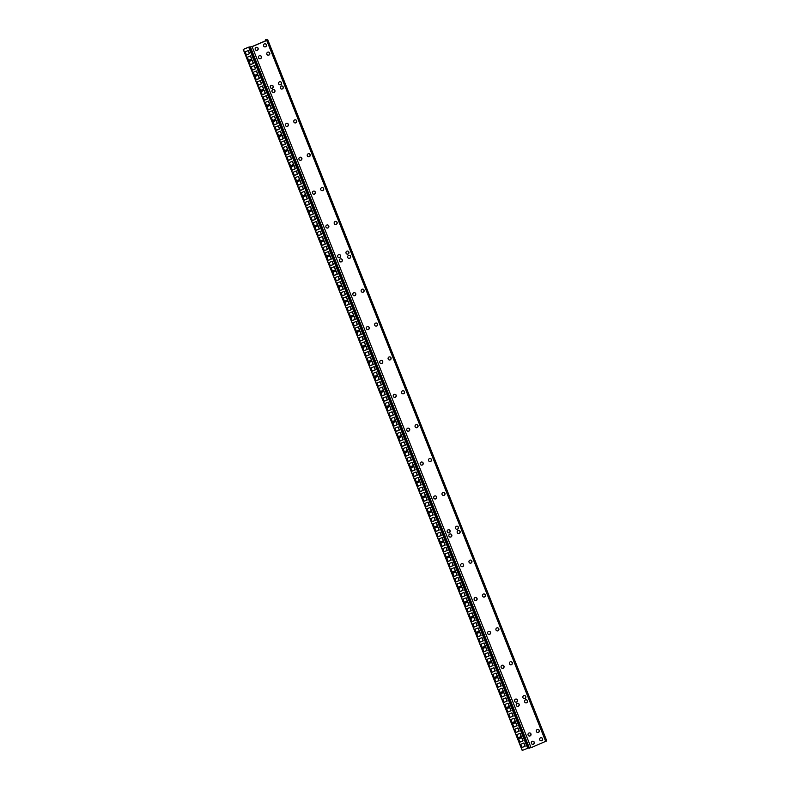 <?xml version="1.0" encoding="UTF-8"?>
<svg xmlns="http://www.w3.org/2000/svg" width="790" height="790" viewBox="0 0 790 790"><rect width="100%" height="100%" fill="white"/><g stroke="black" fill="none" stroke-linecap="round" stroke-linejoin="round"><path stroke-width="1.19" d="M337.745 256.74A1.56 1.521 101.5 0 0 340.332 257.125A1.56 1.521 101.5 0 0 339.473 254.607A1.56 1.521 101.5 0 0 337.745 256.74M338.772 257.649A1.56 1.521 101.5 0 0 340.421 255.506A1.56 1.521 101.5 0 0 339.394 254.597M352.913 294.838A1.56 1.521 101.5 0 0 355.49 295.223A1.56 1.521 101.5 0 0 354.631 292.705A1.56 1.521 101.5 0 0 352.913 294.838M353.94 295.746A1.56 1.521 101.5 0 0 355.579 293.603A1.56 1.521 101.5 0 0 354.552 292.695M350.572 256.246A1.56 1.521 -78.5 0 1 348.844 258.379A1.56 1.521 -78.5 0 1 347.985 255.861A1.56 1.521 -78.5 0 1 350.572 256.246M349.387 255.298A1.56 1.521 -78.5 0 1 350.197 257.767A1.56 1.521 -78.5 0 1 348.775 258.36M339.433 260.967A1.56 1.521 101.5 0 0 342.021 261.362A1.56 1.521 101.5 0 0 341.152 258.844A1.56 1.521 101.5 0 0 339.433 260.967M340.46 261.885A1.56 1.521 101.5 0 0 342.1 259.742A1.56 1.521 101.5 0 0 341.082 258.824M299.005 159.373A1.56 1.521 101.5 0 0 301.582 159.758A1.56 1.521 101.5 0 0 300.723 157.24A1.56 1.521 101.5 0 0 299.005 159.373M300.032 160.281A1.56 1.521 101.5 0 0 301.671 158.138A1.56 1.521 101.5 0 0 300.644 157.23M348.884 252.01A1.56 1.521 -78.5 0 1 347.166 254.143A1.56 1.521 -78.5 0 1 346.306 251.625A1.56 1.521 -78.5 0 1 348.884 252.01M347.709 251.072A1.56 1.521 -78.5 0 1 348.518 253.541A1.56 1.521 -78.5 0 1 347.087 254.123M270.368 87.404A1.56 1.521 101.5 0 0 272.945 87.799A1.56 1.521 101.5 0 0 272.086 85.281A1.56 1.521 101.5 0 0 270.368 87.404M271.385 88.322A1.56 1.521 101.5 0 0 273.034 86.179A1.56 1.521 101.5 0 0 272.007 85.261M310.144 154.652A1.56 1.521 -78.5 0 1 308.416 156.775A1.56 1.521 -78.5 0 1 307.557 154.257A1.56 1.521 -78.5 0 1 310.144 154.652M308.959 153.704A1.56 1.521 -78.5 0 1 309.769 156.173A1.56 1.521 -78.5 0 1 308.337 156.756M281.507 82.683A1.56 1.521 -78.5 0 1 279.779 84.816A1.56 1.521 -78.5 0 1 278.919 82.298A1.56 1.521 -78.5 0 1 281.507 82.683M280.322 81.745A1.56 1.521 -78.5 0 1 281.131 84.204A1.56 1.521 -78.5 0 1 279.7 84.797M255.269 49.474A1.56 1.521 101.5 0 0 257.856 49.869A1.56 1.521 101.5 0 0 256.997 47.351A1.56 1.521 101.5 0 0 255.269 49.474M256.296 50.392A1.56 1.521 101.5 0 0 257.945 48.249A1.56 1.521 101.5 0 0 256.918 47.331M272.046 91.64A1.56 1.521 101.5 0 0 274.634 92.025A1.56 1.521 101.5 0 0 273.775 89.507A1.56 1.521 101.5 0 0 272.046 91.64M273.073 92.549A1.56 1.521 101.5 0 0 274.723 90.406A1.56 1.521 101.5 0 0 273.696 89.497M283.185 86.92A1.56 1.521 -78.5 0 1 281.467 89.043A1.56 1.521 -78.5 0 1 280.608 86.525A1.56 1.521 -78.5 0 1 283.185 86.92M282.01 85.972A1.56 1.521 -78.5 0 1 282.82 88.441A1.56 1.521 -78.5 0 1 281.388 89.033M269.716 53.049A1.56 1.521 -78.5 0 1 267.988 55.182A1.56 1.521 -78.5 0 1 267.129 52.663A1.56 1.521 -78.5 0 1 269.716 53.049M268.531 52.11A1.56 1.521 -78.5 0 1 269.341 54.579A1.56 1.521 -78.5 0 1 267.909 55.162M258.567 57.779A1.56 1.521 101.5 0 0 261.154 58.164A1.56 1.521 101.5 0 0 260.295 55.646A1.56 1.521 101.5 0 0 258.567 57.779M259.594 58.687A1.56 1.521 101.5 0 0 261.243 56.544A1.56 1.521 101.5 0 0 260.216 55.636M436.594 496.831A1.56 1.521 -78.5 0 1 434.875 498.964A1.56 1.521 -78.5 0 1 434.016 496.446A1.56 1.521 -78.5 0 1 436.594 496.831M435.418 495.883A1.56 1.521 -78.5 0 1 436.228 498.352A1.56 1.521 -78.5 0 1 434.796 498.944M266.408 44.754A1.56 1.521 -78.5 0 1 264.69 46.886A1.56 1.521 -78.5 0 1 263.83 44.368A1.56 1.521 -78.5 0 1 266.408 44.754M265.233 43.815A1.56 1.521 -78.5 0 1 266.032 46.274A1.56 1.521 -78.5 0 1 264.611 46.867M524.629 701.935A1.56 1.521 101.5 0 0 527.216 702.32A1.56 1.521 101.5 0 0 526.357 699.802A1.56 1.521 101.5 0 0 524.629 701.935M525.656 702.843A1.56 1.521 101.5 0 0 527.305 700.7A1.56 1.521 101.5 0 0 526.278 699.792M522.94 697.698A1.56 1.521 101.5 0 0 525.528 698.093A1.56 1.521 101.5 0 0 524.669 695.575A1.56 1.521 101.5 0 0 522.94 697.698M523.968 698.617A1.56 1.521 101.5 0 0 525.617 696.474A1.56 1.521 101.5 0 0 524.59 695.556M517.46 700.029A1.56 1.521 -78.5 0 1 515.732 702.152A1.56 1.521 -78.5 0 1 514.873 699.634A1.56 1.521 -78.5 0 1 517.46 700.029M516.275 699.081A1.56 1.521 -78.5 0 1 517.085 701.55A1.56 1.521 -78.5 0 1 515.653 702.132M519.139 704.255A1.56 1.521 -78.5 0 1 517.42 706.388A1.56 1.521 -78.5 0 1 516.561 703.87A1.56 1.521 -78.5 0 1 519.139 704.255M517.963 703.317A1.56 1.521 -78.5 0 1 518.773 705.786A1.56 1.521 -78.5 0 1 517.341 706.369M539.728 739.865A1.56 1.521 101.5 0 0 542.305 740.25A1.56 1.521 101.5 0 0 541.446 737.732A1.56 1.521 101.5 0 0 539.728 739.865M540.745 740.773A1.56 1.521 101.5 0 0 542.394 738.63A1.56 1.521 101.5 0 0 541.367 737.722M536.42 731.57A1.56 1.521 101.5 0 0 539.007 731.955A1.56 1.521 101.5 0 0 538.148 729.437A1.56 1.521 101.5 0 0 536.42 731.57M537.447 732.478A1.56 1.521 101.5 0 0 539.096 730.335A1.56 1.521 101.5 0 0 538.069 729.427M530.939 733.89A1.56 1.521 -78.5 0 1 529.211 736.023A1.56 1.521 -78.5 0 1 528.352 733.505A1.56 1.521 -78.5 0 1 530.939 733.89M529.754 732.952A1.56 1.521 -78.5 0 1 530.564 735.411A1.56 1.521 -78.5 0 1 529.132 736.004M534.238 742.185A1.56 1.521 -78.5 0 1 532.509 744.318A1.56 1.521 -78.5 0 1 531.65 741.8A1.56 1.521 -78.5 0 1 534.238 742.185M533.053 741.247A1.56 1.521 -78.5 0 1 533.862 743.716A1.56 1.521 -78.5 0 1 532.44 744.299M495.992 629.966A1.56 1.521 101.5 0 0 498.579 630.361A1.56 1.521 101.5 0 0 497.72 627.843A1.56 1.521 101.5 0 0 495.992 629.966M497.019 630.884A1.56 1.521 101.5 0 0 498.658 628.741A1.56 1.521 101.5 0 0 497.641 627.823M503.981 666.158A1.56 1.521 -78.5 0 1 502.262 668.291A1.56 1.521 -78.5 0 1 501.393 665.773A1.56 1.521 -78.5 0 1 503.981 666.158M502.796 665.22A1.56 1.521 -78.5 0 1 503.605 667.688A1.56 1.521 -78.5 0 1 502.183 668.271M490.501 632.296A1.56 1.521 -78.5 0 1 488.783 634.419A1.56 1.521 -78.5 0 1 487.924 631.911A1.56 1.521 -78.5 0 1 490.501 632.296M489.326 631.348A1.56 1.521 -78.5 0 1 490.136 633.817A1.56 1.521 -78.5 0 1 488.704 634.41M455.563 528.372A1.56 1.521 101.5 0 0 458.141 528.757A1.56 1.521 101.5 0 0 457.282 526.239A1.56 1.521 101.5 0 0 455.563 528.372M456.59 529.28A1.56 1.521 101.5 0 0 458.23 527.137A1.56 1.521 101.5 0 0 457.203 526.229M450.073 530.702A1.56 1.521 -78.5 0 1 448.355 532.825A1.56 1.521 -78.5 0 1 447.486 530.307A1.56 1.521 -78.5 0 1 450.073 530.702M448.898 529.754A1.56 1.521 -78.5 0 1 449.698 532.223A1.56 1.521 -78.5 0 1 448.276 532.806M442.084 494.51A1.56 1.521 101.5 0 0 444.671 494.896A1.56 1.521 101.5 0 0 443.812 492.377A1.56 1.521 101.5 0 0 442.084 494.51M443.111 495.419A1.56 1.521 101.5 0 0 444.75 493.276A1.56 1.521 101.5 0 0 443.733 492.368M457.242 532.608A1.56 1.521 101.5 0 0 459.829 532.993A1.56 1.521 101.5 0 0 458.97 530.475A1.56 1.521 101.5 0 0 457.242 532.608M458.269 533.517A1.56 1.521 101.5 0 0 459.918 531.374A1.56 1.521 101.5 0 0 458.891 530.465M451.762 534.929A1.56 1.521 -78.5 0 1 450.033 537.062A1.56 1.521 -78.5 0 1 449.174 534.544A1.56 1.521 -78.5 0 1 451.762 534.929M450.577 533.991A1.56 1.521 -78.5 0 1 451.386 536.45A1.56 1.521 -78.5 0 1 449.954 537.042M477.032 598.425A1.56 1.521 -78.5 0 1 475.304 600.558A1.56 1.521 -78.5 0 1 474.444 598.04A1.56 1.521 -78.5 0 1 477.032 598.425M475.847 597.487A1.56 1.521 -78.5 0 1 476.656 599.956A1.56 1.521 -78.5 0 1 475.225 600.538M469.043 562.233A1.56 1.521 101.5 0 0 471.62 562.628A1.56 1.521 101.5 0 0 470.761 560.11A1.56 1.521 101.5 0 0 469.043 562.233M470.06 563.151A1.56 1.521 101.5 0 0 471.709 561.009A1.56 1.521 101.5 0 0 470.682 560.1M463.552 564.564A1.56 1.521 -78.5 0 1 461.824 566.687A1.56 1.521 -78.5 0 1 460.965 564.179A1.56 1.521 -78.5 0 1 463.552 564.564M462.367 563.616A1.56 1.521 -78.5 0 1 463.177 566.084A1.56 1.521 -78.5 0 1 461.755 566.677M337.093 222.385A1.56 1.521 -78.5 0 1 335.375 224.508A1.56 1.521 -78.5 0 1 334.516 221.99A1.56 1.521 -78.5 0 1 337.093 222.385M335.918 221.437A1.56 1.521 -78.5 0 1 336.728 223.906A1.56 1.521 -78.5 0 1 335.296 224.488M482.512 596.104A1.56 1.521 101.5 0 0 485.1 596.49A1.56 1.521 101.5 0 0 484.24 593.971A1.56 1.521 101.5 0 0 482.512 596.104M483.539 597.013A1.56 1.521 101.5 0 0 485.188 594.87A1.56 1.521 101.5 0 0 484.161 593.962M296.665 120.781A1.56 1.521 -78.5 0 1 294.947 122.914A1.56 1.521 -78.5 0 1 294.078 120.396A1.56 1.521 -78.5 0 1 296.665 120.781M295.48 119.843A1.56 1.521 -78.5 0 1 296.29 122.302A1.56 1.521 -78.5 0 1 294.868 122.894M379.862 362.571A1.56 1.521 101.5 0 0 382.449 362.956A1.56 1.521 101.5 0 0 381.59 360.438A1.56 1.521 101.5 0 0 379.862 362.571M380.889 363.479A1.56 1.521 101.5 0 0 382.538 361.336A1.56 1.521 101.5 0 0 381.511 360.428M391.001 357.84A1.56 1.521 -78.5 0 1 389.282 359.973A1.56 1.521 -78.5 0 1 388.423 357.455A1.56 1.521 -78.5 0 1 391.001 357.84M389.826 356.902A1.56 1.521 -78.5 0 1 390.625 359.371A1.56 1.521 -78.5 0 1 389.203 359.954M409.645 429.098A1.56 1.521 -78.5 0 1 407.916 431.231A1.56 1.521 -78.5 0 1 407.057 428.713A1.56 1.521 -78.5 0 1 409.645 429.098M408.46 428.16A1.56 1.521 -78.5 0 1 409.269 430.619A1.56 1.521 -78.5 0 1 407.847 431.212M312.475 193.234A1.56 1.521 101.5 0 0 315.062 193.629A1.56 1.521 101.5 0 0 314.203 191.111A1.56 1.521 101.5 0 0 312.475 193.234M313.502 194.152A1.56 1.521 101.5 0 0 315.151 192.01A1.56 1.521 101.5 0 0 314.124 191.091M364.052 290.108A1.56 1.521 -78.5 0 1 362.324 292.241A1.56 1.521 -78.5 0 1 361.465 289.723A1.56 1.521 -78.5 0 1 364.052 290.108M362.867 289.17A1.56 1.521 -78.5 0 1 363.676 291.638A1.56 1.521 -78.5 0 1 362.245 292.221M393.341 396.432A1.56 1.521 101.5 0 0 395.928 396.817A1.56 1.521 101.5 0 0 395.059 394.299A1.56 1.521 101.5 0 0 393.341 396.432M394.368 397.34A1.56 1.521 101.5 0 0 396.007 395.197A1.56 1.521 101.5 0 0 394.99 394.289M285.526 125.501A1.56 1.521 101.5 0 0 288.113 125.896A1.56 1.521 101.5 0 0 287.244 123.378A1.56 1.521 101.5 0 0 285.526 125.501M286.553 126.42A1.56 1.521 101.5 0 0 288.192 124.277A1.56 1.521 101.5 0 0 287.175 123.359M428.605 460.639A1.56 1.521 101.5 0 0 431.192 461.024A1.56 1.521 101.5 0 0 430.333 458.516A1.56 1.521 101.5 0 0 428.605 460.639M429.632 461.548A1.56 1.521 101.5 0 0 431.281 459.415A1.56 1.521 101.5 0 0 430.254 458.496M323.624 188.514A1.56 1.521 -78.5 0 1 321.895 190.647A1.56 1.521 -78.5 0 1 321.036 188.129A1.56 1.521 -78.5 0 1 323.624 188.514M322.438 187.576A1.56 1.521 -78.5 0 1 323.248 190.035A1.56 1.521 -78.5 0 1 321.816 190.627M509.471 663.837A1.56 1.521 101.5 0 0 512.048 664.222A1.56 1.521 101.5 0 0 511.189 661.704A1.56 1.521 101.5 0 0 509.471 663.837M510.498 664.745A1.56 1.521 101.5 0 0 512.137 662.603A1.56 1.521 101.5 0 0 511.11 661.694M325.954 227.105A1.56 1.521 101.5 0 0 328.541 227.49A1.56 1.521 101.5 0 0 327.682 224.972A1.56 1.521 101.5 0 0 325.954 227.105M326.981 228.014A1.56 1.521 101.5 0 0 328.63 225.871A1.56 1.521 101.5 0 0 327.603 224.962M415.135 426.778A1.56 1.521 101.5 0 0 417.713 427.163A1.56 1.521 101.5 0 0 416.853 424.645A1.56 1.521 101.5 0 0 415.135 426.778M416.152 427.686A1.56 1.521 101.5 0 0 417.801 425.543A1.56 1.521 101.5 0 0 416.774 424.635M366.382 328.699A1.56 1.521 101.5 0 0 368.969 329.084A1.56 1.521 101.5 0 0 368.11 326.576A1.56 1.521 101.5 0 0 366.382 328.699M367.409 329.618A1.56 1.521 101.5 0 0 369.058 327.475A1.56 1.521 101.5 0 0 368.031 326.556M377.531 323.979A1.56 1.521 -78.5 0 1 375.803 326.102A1.56 1.521 -78.5 0 1 374.944 323.594A1.56 1.521 -78.5 0 1 377.531 323.979M376.346 323.031A1.56 1.521 -78.5 0 1 377.156 325.5A1.56 1.521 -78.5 0 1 375.724 326.092M423.124 462.97A1.56 1.521 -78.5 0 1 421.396 465.093A1.56 1.521 -78.5 0 1 420.537 462.575A1.56 1.521 -78.5 0 1 423.124 462.97M421.939 462.022A1.56 1.521 -78.5 0 1 422.749 464.49A1.56 1.521 -78.5 0 1 421.317 465.073M404.48 391.712A1.56 1.521 -78.5 0 1 402.752 393.835A1.56 1.521 -78.5 0 1 401.893 391.327A1.56 1.521 -78.5 0 1 404.48 391.712M403.295 390.764A1.56 1.521 -78.5 0 1 404.105 393.232A1.56 1.521 -78.5 0 1 402.683 393.825M267.78 39.895L546.769 740.872L531.077 747.686L528.5 747.992L249.531 46.975L248.712 47.222L527.681 748.249L528.5 747.992M249.531 46.975L252.109 46.659L266.744 40.458L267.79 39.855L266.121 39.5L265.46 39.786L267.089 40.112M527.681 748.249L522.21 750.47L243.231 49.444L248.554 47.193L251.951 46.63L267.109 40.122M265.845 40.744L265.46 39.786M243.231 49.444L248.712 47.222M523.79 743.005L525.044 746.145L522.002 747.429M248.228 50.55L249.482 53.69L246.441 54.974M250.371 55.932L251.615 59.062L248.583 60.356M521.657 737.633L522.901 740.763L519.86 742.047M517.806 727.955L519.05 731.086L516.008 732.379M511.811 712.896L513.056 716.036L510.024 717.32M505.817 697.846L507.071 700.977L504.03 702.27M499.833 682.797L501.077 685.927L498.046 687.211M493.839 667.738L495.083 670.878L492.051 672.162M487.845 652.688L489.099 655.819L486.057 657.112M481.861 637.639L483.105 640.769L480.073 642.053M475.866 622.579L477.111 625.71L474.079 627.003M469.882 607.53L471.126 610.66L468.085 611.944M463.888 592.47L465.132 595.611L462.101 596.894M457.894 577.421L459.148 580.551L456.107 581.845M451.91 562.371L453.154 565.502L450.112 566.786M374.035 366.669L375.28 369.809L372.238 371.093M368.041 351.619L369.286 354.75L366.254 356.043M362.047 336.57L363.301 339.7L360.26 340.984M356.063 321.51L357.307 324.651L354.266 325.934M350.069 306.461L351.313 309.591L348.281 310.885M344.075 291.411L345.329 294.542L342.287 295.825M338.09 276.352L339.335 279.482L336.303 280.776M332.096 261.302L333.341 264.433L330.309 265.716M326.102 246.243L327.356 249.383L324.315 250.667M320.118 231.194L321.362 234.324L318.331 235.618M314.124 216.144L315.378 219.274L312.336 220.558M308.14 201.085L309.384 204.215L306.342 205.509M302.145 186.035L303.39 189.166L300.358 190.449M296.151 170.976L297.405 174.116L294.364 175.4M290.167 155.926L291.411 159.057L288.37 160.35M284.173 140.877L285.417 144.007L282.385 145.291M254.222 65.609L255.466 68.74L252.435 70.024M391.998 411.837L393.252 414.967L390.211 416.251M397.992 426.886L399.236 430.017L396.205 431.31M260.216 80.659L261.46 83.789L258.419 85.083M266.2 95.709L267.445 98.849L264.413 100.133M272.195 110.768L273.439 113.898L270.407 115.182M278.179 125.817L279.433 128.958L276.391 130.241M403.986 441.936L405.231 445.076L402.189 446.36M409.971 456.995L411.225 460.126L408.183 461.409M415.965 472.045L417.209 475.185L414.177 476.469M421.959 487.104L423.203 490.235L420.162 491.518M427.943 502.154L429.187 505.284L426.156 506.578M433.937 517.203L435.181 520.343L432.15 521.627M439.921 532.263L441.175 535.393L438.134 536.677M445.916 547.312L447.16 550.452L444.128 551.736M380.02 381.728L381.264 384.858L378.232 386.152M515.663 722.574L516.907 725.714L513.875 726.998M509.669 707.524L510.923 710.654L507.881 711.948M503.684 692.465L504.929 695.605L501.887 696.889M497.69 677.415L498.934 680.545L495.903 681.839M491.696 662.366L492.95 665.496L489.909 666.78M485.712 647.306L486.956 650.447L483.924 651.73M479.718 632.257L480.962 635.387L477.93 636.681M473.724 617.207L474.978 620.338L471.936 621.621M467.739 602.148L468.984 605.278L465.952 606.572M461.745 587.098L462.999 590.229L459.958 591.513M455.761 572.039L457.005 575.179L453.964 576.463M449.767 556.99L451.011 560.12L447.979 561.413M371.893 361.297L373.137 364.427L370.105 365.721M365.898 346.237L367.143 349.378L364.111 350.661M359.914 331.188L361.158 334.318L358.117 335.612M353.92 316.138L355.164 319.269L352.133 320.552M347.926 301.079L349.18 304.219L346.139 305.503M341.942 286.029L343.186 289.16L340.144 290.453M335.947 270.98L337.192 274.11L334.16 275.394M329.953 255.921L331.207 259.051L328.166 260.344M323.969 240.871L325.213 244.001L322.182 245.285M317.975 225.812L319.219 228.952L316.188 230.236M311.981 210.762L313.235 213.893L310.194 215.186M305.997 195.713L307.241 198.843L304.209 200.127M300.002 180.653L301.257 183.794L298.215 185.077M294.018 165.604L295.262 168.734L292.221 170.018M288.024 150.544L289.268 153.685L286.237 154.968M282.03 135.495L283.284 138.625L280.243 139.919M252.079 60.228L253.323 63.358L250.292 64.652M389.865 406.455L391.109 409.585L388.068 410.879M395.849 421.505L397.103 424.645L394.062 425.928M258.073 75.277L259.318 78.417L256.286 79.701M264.058 90.337L265.312 93.467L262.27 94.76M270.052 105.386L271.296 108.526L268.264 109.81M276.046 120.445L277.29 123.576L274.258 124.859M401.843 436.564L403.088 439.694L400.056 440.988M407.838 451.613L409.082 454.754L406.04 456.037M413.822 466.673L415.066 469.803L412.034 471.087M419.816 481.722L421.06 484.853L418.029 486.146M425.8 496.772L427.054 499.912L424.013 501.196M431.794 511.831L433.038 514.962L430.007 516.245M437.788 526.881L439.033 530.021L435.991 531.305M443.773 541.94L445.027 545.07L441.985 546.354M377.877 376.346L379.131 379.486L376.089 380.77M519.938 733.327L521.193 736.468L518.151 737.751M513.954 718.278L515.199 721.408L512.157 722.702M507.96 703.228L509.204 706.359L506.173 707.643M501.966 688.169L503.22 691.309L500.179 692.593M495.982 673.12L497.226 676.25L494.194 677.543M489.988 658.06L491.232 661.2L488.2 662.484M484.003 643.011L485.248 646.141L482.206 647.435M478.009 627.961L479.254 631.092L476.222 632.375M472.015 612.902L473.269 616.042L470.228 617.326M466.031 597.852L467.275 600.983L464.234 602.276M460.037 582.803L461.281 585.933L458.249 587.217M454.043 567.743L455.297 570.874L452.255 572.167M376.168 372.05L377.423 375.181L374.381 376.475M370.184 357.001L371.428 360.131L368.387 361.415M364.19 341.942L365.434 345.082L362.403 346.366M358.196 326.892L359.45 330.022L356.409 331.316M352.212 311.833L353.456 314.973L350.424 316.257M346.218 296.783L347.462 299.914L344.43 301.207M340.223 281.734L341.478 284.864L338.436 286.148M334.239 266.674L335.483 269.815L332.452 271.098M328.245 251.625L329.489 254.755L326.458 256.049M322.261 236.575L323.505 239.706L320.464 240.989M316.267 221.516L317.511 224.646L314.479 225.94M310.272 206.467L311.527 209.597L308.485 210.881M304.288 191.407L305.532 194.547L302.491 195.831M298.294 176.358L299.538 179.488L296.507 180.782M292.3 161.308L293.554 164.439L290.513 165.722M286.316 146.249L287.56 149.389L284.528 150.673M256.365 70.981L257.609 74.122L254.568 75.406M394.141 417.209L395.385 420.349L392.353 421.633M400.135 432.268L401.379 435.399L398.348 436.682M262.349 86.041L263.603 89.171L260.562 90.455M268.343 101.09L269.588 104.221L266.556 105.514M274.337 116.14L275.582 119.28L272.54 120.564M280.322 131.199L281.566 134.33L278.534 135.613M406.119 447.318L407.373 450.448L404.332 451.742M412.113 462.367L413.358 465.507L410.326 466.791M418.108 477.427L419.352 480.557L416.31 481.841M424.092 492.476L425.346 495.616L422.304 496.9M430.086 507.536L431.33 510.666L428.299 511.95M436.08 522.585L437.324 525.715L434.283 527.009M442.064 537.635L443.309 540.775L440.277 542.058M448.058 552.694L449.303 555.824L446.271 557.108M382.163 387.1L383.407 390.24L380.375 391.524M388.147 402.159L389.401 405.29L386.359 406.583M386.014 396.778L387.258 399.918L384.226 401.202M383.871 391.406L385.115 394.536L382.084 395.82M520.758 744.299L522.032 747.508L525.192 746.175L523.918 742.956L520.758 744.299M249.63 53.72L248.356 50.501L245.196 51.844L246.47 55.053L249.482 53.69M251.773 59.092L250.489 55.883L247.339 57.216L248.613 60.435L251.615 59.062M518.615 738.917L519.899 742.136L523.059 740.793L521.775 737.574L518.615 738.917M514.764 729.239L516.048 732.458L519.208 731.115L517.924 727.906L514.764 729.239M508.77 714.19L510.054 717.409L513.214 716.066L511.93 712.847L508.77 714.19M502.786 699.13L504.06 702.35L507.219 701.016L505.946 697.797L502.786 699.13M496.791 684.081L498.075 687.3L501.235 685.957L499.952 682.738L496.791 684.081M490.807 669.031L492.081 672.241L495.241 670.908L493.957 667.688L490.807 669.031M484.813 653.972L486.097 657.191L489.257 655.848L487.973 652.639L484.813 653.972M478.819 638.922L480.103 642.142L483.263 640.799L481.979 637.579L478.819 638.922M472.835 623.863L474.109 627.082L477.269 625.749L475.995 622.53L472.835 623.863M466.841 608.813L468.124 612.033L471.284 610.69L470.001 607.471L466.841 608.813M460.847 593.764L462.13 596.973L465.29 595.64L464.007 592.421L460.847 593.764M454.862 578.705L456.136 581.924L459.296 580.581L458.022 577.371L454.862 578.705M448.868 563.655L450.152 566.874L453.312 565.531L452.028 562.312L448.868 563.655M370.994 367.962L372.278 371.182L375.438 369.839L374.154 366.619L370.994 367.962M365 352.903L366.284 356.122L369.444 354.789L368.16 351.57L365 352.903M359.016 337.853L360.289 341.073L363.449 339.73L362.175 336.51L359.016 337.853M353.021 322.804L354.305 326.013L357.465 324.68L356.181 321.461L353.021 322.804M347.027 307.745L348.311 310.964L351.471 309.621L350.187 306.411L347.027 307.745M341.043 292.695L342.327 295.914L345.477 294.571L344.203 291.352L341.043 292.695M335.049 277.636L336.333 280.855L339.493 279.522L338.209 276.303L335.049 277.636M329.065 262.586L330.339 265.805L333.499 264.462L332.225 261.243L329.065 262.586M323.071 247.537L324.354 250.746L327.514 249.413L326.231 246.194L323.071 247.537M317.076 232.477L318.36 235.697L321.52 234.353L320.236 231.144L317.076 232.477M311.092 217.428L312.366 220.647L315.526 219.304L314.252 216.085L311.092 217.428M305.098 202.378L306.382 205.588L309.542 204.255L308.258 201.035L305.098 202.378M299.104 187.319L300.388 190.538L303.548 189.195L302.264 185.986L299.104 187.319M293.12 172.269L294.394 175.489L297.553 174.146L296.28 170.926L293.12 172.269M287.125 157.21L288.409 160.429L291.569 159.096L290.286 155.877L287.125 157.21M281.141 142.161L282.415 145.38L285.575 144.037L284.291 140.817L281.141 142.161M251.181 66.893L252.464 70.112L255.624 68.77L254.341 65.55L251.181 66.893M388.966 413.121L390.25 416.34L393.4 414.997L392.126 411.778L388.966 413.121M394.961 428.17L396.234 431.389L399.394 430.056L398.111 426.837L394.961 428.17M257.175 81.943L258.458 85.162L261.618 83.829L260.335 80.61L257.175 81.943M263.169 97.002L264.443 100.221L267.603 98.878L266.329 95.659L263.169 97.002M269.153 112.052L270.437 115.271L273.597 113.928L272.313 110.719L269.153 112.052M275.147 127.111L276.431 130.32L279.591 128.987L278.307 125.768L275.147 127.111M400.945 443.229L402.228 446.449L405.389 445.106L404.105 441.887L400.945 443.229M406.939 458.279L408.213 461.498L411.373 460.155L410.099 456.946L406.939 458.279M412.923 473.338L414.207 476.548L417.367 475.215L416.083 471.995L412.923 473.338M418.917 488.388L420.201 491.607L423.361 490.264L422.077 487.045L418.917 488.388M424.911 503.437L426.185 506.657L429.345 505.324L428.071 502.104L424.911 503.437M430.896 518.497L432.179 521.716L435.339 520.373L434.056 517.154L430.896 518.497M436.89 533.546L438.174 536.765L441.324 535.423L440.05 532.213L436.89 533.546M442.884 548.606L444.158 551.815L447.318 550.482L446.034 547.263L442.884 548.606M376.988 383.012L378.262 386.231L381.422 384.888L380.148 381.679L376.988 383.012M512.621 723.867L513.905 727.077L517.065 725.743L515.781 722.524L512.621 723.867M506.637 708.808L507.911 712.027L511.071 710.684L509.797 707.475L506.637 708.808M500.643 693.758L501.926 696.977L505.087 695.635L503.803 692.415L500.643 693.758M494.649 678.699L495.932 681.918L499.092 680.585L497.809 677.366L494.649 678.699M488.664 663.649L489.948 666.869L493.098 665.526L491.824 662.306L488.664 663.649M482.67 648.6L483.954 651.809L487.114 650.476L485.83 647.257L482.67 648.6M476.686 633.54L477.96 636.76L481.12 635.417L479.846 632.207L476.686 633.54M470.692 618.491L471.976 621.71L475.136 620.367L473.852 617.148L470.692 618.491M464.698 603.432L465.982 606.651L469.142 605.318L467.858 602.099L464.698 603.432M458.714 588.382L459.987 591.601L463.147 590.258L461.874 587.039L458.714 588.382M452.719 573.333L454.003 576.542L457.163 575.209L455.879 571.99L452.719 573.333M446.725 558.273L448.009 561.493L451.169 560.149L449.885 556.94L446.725 558.273M368.851 362.58L370.135 365.8L373.295 364.457L372.011 361.247L368.851 362.58M362.867 347.531L364.141 350.75L367.301 349.407L366.027 346.188L362.867 347.531M356.873 332.472L358.156 335.691L361.316 334.358L360.033 331.138L356.873 332.472M350.879 317.422L352.162 320.641L355.322 319.298L354.038 316.079L350.879 317.422M344.894 302.373L346.168 305.582L349.328 304.249L348.054 301.029L344.894 302.373M338.9 287.313L340.184 290.532L343.344 289.189L342.06 285.98L338.9 287.313M332.916 272.264L334.19 275.483L337.35 274.14L336.066 270.921L332.916 272.264M326.922 257.204L328.206 260.424L331.356 259.09L330.082 255.871L326.922 257.204M320.928 242.155L322.211 245.374L325.371 244.031L324.088 240.812L320.928 242.155M314.943 227.105L316.217 230.315L319.377 228.982L318.103 225.762L314.943 227.105M308.949 212.046L310.233 215.265L313.393 213.922L312.109 210.713L308.949 212.046M302.955 196.996L304.239 200.216L307.399 198.873L306.115 195.653L302.955 196.996M296.971 181.947L298.245 185.156L301.405 183.823L300.131 180.604L296.971 181.947M290.977 166.888L292.26 170.107L295.421 168.764L294.137 165.554L290.977 166.888M284.983 151.838L286.266 155.057L289.426 153.714L288.143 150.495L284.983 151.838M278.998 136.779L280.282 139.998L283.432 138.665L282.158 135.446L278.998 136.779M249.048 61.511L250.321 64.731L253.481 63.398L252.208 60.178L249.048 61.511M386.824 407.739L388.107 410.958L391.267 409.625L389.984 406.406L386.824 407.739M392.818 422.798L394.091 426.017L397.251 424.674L395.978 421.455L392.818 422.798M255.032 76.571L256.315 79.79L259.476 78.447L258.192 75.228L255.032 76.571M261.026 91.62L262.31 94.84L265.47 93.497L264.186 90.287L261.026 91.62M267.02 106.68L268.294 109.889L271.454 108.556L270.18 105.337L267.02 106.68M273.004 121.729L274.288 124.948L277.448 123.605L276.164 120.386L273.004 121.729M398.802 437.848L400.086 441.067L403.246 439.724L401.962 436.515L398.802 437.848M404.796 452.907L406.08 456.116L409.24 454.783L407.956 451.564L404.796 452.907M410.79 467.957L412.064 471.176L415.224 469.833L413.95 466.613L410.79 467.957M416.774 483.006L418.058 486.225L421.218 484.892L419.934 481.673L416.774 483.006M422.769 498.065L424.052 501.285L427.212 499.942L425.928 496.722L422.769 498.065M428.763 513.115L430.037 516.334L433.197 514.991L431.913 511.782L428.763 513.115M434.747 528.174L436.031 531.384L439.191 530.051L437.907 526.831L434.747 528.174M440.741 543.224L442.015 546.443L445.175 545.1L443.901 541.881L440.741 543.224M374.845 377.64L376.129 380.849L379.279 379.516L378.005 376.297L374.845 377.64M516.907 734.621L518.181 737.84L521.341 736.497L520.067 733.278L516.907 734.621M510.913 719.562L512.197 722.781L515.356 721.448L514.073 718.229L510.913 719.562M504.929 704.512L506.202 707.731L509.362 706.388L508.079 703.169L504.929 704.512M498.934 689.463L500.218 692.672L503.368 691.339L502.094 688.12L498.934 689.463M492.94 674.403L494.224 677.623L497.384 676.28L496.1 673.07L492.94 674.403M486.956 659.354L488.23 662.573L491.39 661.23L490.116 658.011L486.956 659.354M480.962 644.294L482.246 647.514L485.406 646.181L484.122 642.961L480.962 644.294M474.968 629.245L476.252 632.464L479.412 631.121L478.128 627.902L474.968 629.245M468.984 614.195L470.257 617.405L473.417 616.072L472.144 612.852L468.984 614.195M462.989 599.136L464.273 602.355L467.433 601.012L466.149 597.803L462.989 599.136M457.005 584.087L458.279 587.306L461.439 585.963L460.155 582.744L457.005 584.087M451.011 569.027L452.295 572.246L455.445 570.913L454.171 567.694L451.011 569.027M373.137 373.334L374.411 376.553L377.571 375.22L376.297 372.001L373.137 373.334M367.143 358.285L368.426 361.504L371.586 360.161L370.303 356.942L367.143 358.285M361.149 343.235L362.432 346.445L365.592 345.112L364.309 341.892L361.149 343.235M355.164 328.176L356.438 331.395L359.598 330.052L358.324 326.843L355.164 328.176M349.17 313.126L350.454 316.346L353.614 315.003L352.33 311.783L349.17 313.126M343.186 298.067L344.46 301.286L347.62 299.953L346.336 296.734L343.186 298.067M337.192 283.018L338.476 286.237L341.635 284.894L340.352 281.675L337.192 283.018M331.198 267.968L332.481 271.177L335.641 269.844L334.358 266.625L331.198 267.968M325.213 252.909L326.487 256.128L329.647 254.785L328.373 251.576L325.213 252.909M319.219 237.859L320.503 241.078L323.663 239.735L322.379 236.516L319.219 237.859M313.225 222.8L314.509 226.019L317.669 224.686L316.385 221.467L313.225 222.8M307.241 207.75L308.515 210.969L311.675 209.627L310.401 206.407L307.241 207.75M301.247 192.701L302.531 195.92L305.691 194.577L304.407 191.358L301.247 192.701M295.262 177.641L296.536 180.861L299.696 179.528L298.413 176.308L295.262 177.641M289.268 162.592L290.552 165.811L293.702 164.468L292.428 161.249L289.268 162.592M283.274 147.542L284.558 150.752L287.718 149.419L286.434 146.199L283.274 147.542M253.323 72.275L254.607 75.484L257.767 74.151L256.483 70.932L253.323 72.275M391.109 418.503L392.383 421.712L395.543 420.379L394.269 417.16L391.109 418.503M397.094 433.552L398.377 436.771L401.537 435.428L400.254 432.209L397.094 433.552M259.318 87.325L260.591 90.544L263.751 89.201L262.478 85.982L259.318 87.325M265.302 102.374L266.585 105.593L269.746 104.26L268.462 101.041L265.302 102.374M271.296 117.434L272.58 120.653L275.74 119.31L274.456 116.091L271.296 117.434M277.29 132.483L278.564 135.702L281.724 134.359L280.45 131.15L277.29 132.483M403.088 448.601L404.371 451.821L407.522 450.488L406.248 447.268L403.088 448.601M409.082 463.661L410.356 466.88L413.516 465.537L412.232 462.318L409.082 463.661M415.066 478.71L416.35 481.93L419.51 480.587L418.226 477.377L415.066 478.71M421.06 493.77L422.334 496.979L425.494 495.646L424.22 492.427L421.06 493.77M427.044 508.819L428.328 512.038L431.488 510.695L430.204 507.476L427.044 508.819M433.038 523.869L434.322 527.088L437.482 525.755L436.199 522.536L433.038 523.869M439.033 538.928L440.307 542.147L443.466 540.804L442.193 537.585L439.033 538.928M445.017 553.978L446.301 557.197L449.461 555.854L448.177 552.635L445.017 553.978M379.121 388.394L380.405 391.613L383.565 390.27L382.281 387.051L379.121 388.394M385.115 403.443L386.399 406.662L389.559 405.319L388.275 402.11L385.115 403.443M382.972 398.071L384.256 401.281L387.416 399.947L386.132 396.728L382.972 398.071M380.839 392.689L382.113 395.909L385.273 394.566L383.989 391.346L380.839 392.689M522.358 750.5L243.389 49.474M545.712 741.484L266.744 40.458M252.109 46.659L531.077 747.686M250.47 47.163L529.438 748.179M267.79 39.855L546.769 740.872"/></g></svg>
